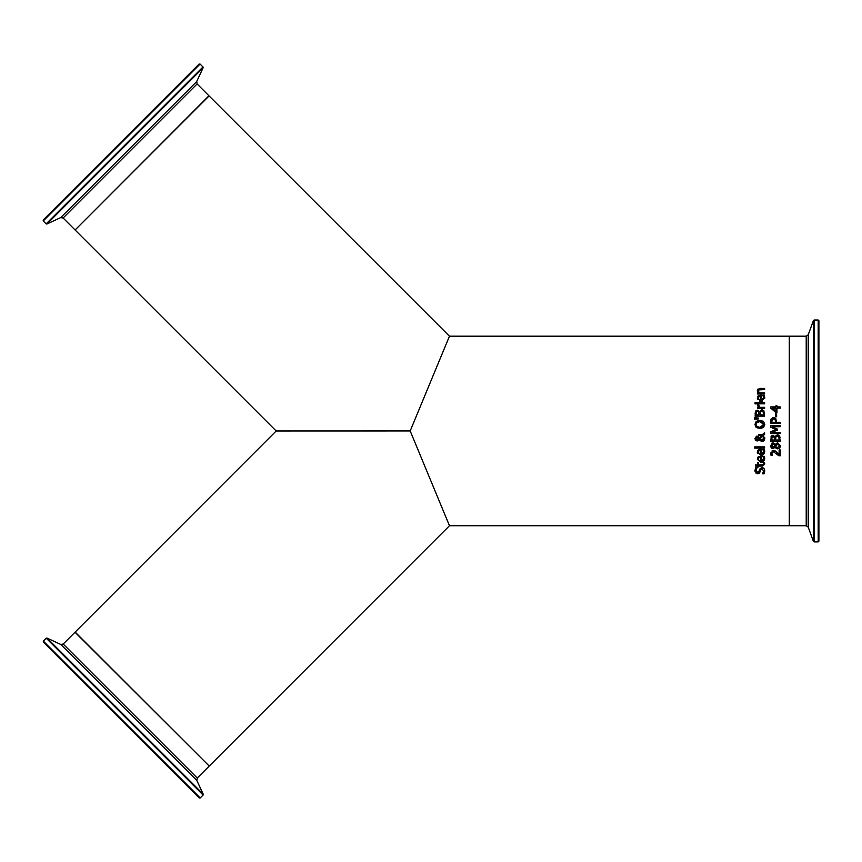 <?xml version="1.0" encoding="UTF-8"?>
<svg xmlns="http://www.w3.org/2000/svg" width="862" height="862" viewBox="0 0 862 862"><rect width="100%" height="100%" fill="white"/><g stroke="black" fill="none" stroke-linecap="round" stroke-linejoin="round"><path stroke-width="1.29" d="M775.488 416.734L775.488 413.157L776.64 413.157L776.64 416.734L775.488 416.734M764.766 458.713L760.51 462.28M757.375 459.791L758.086 456.968L760.521 456.17L761.178 456.17L761.178 461.095L763.721 458.746L762.859 456.31L764.174 456.31L764.766 458.735M761.178 461.095L763.441 459.996M764.551 460.189L762.17 462.215M760.262 457.345L758.829 457.754L758.28 459.09L758.84 460.513L760.262 461.095L760.262 457.345L758.829 457.754L758.28 459.09L758.84 460.513L760.262 461.095L758.84 460.513M763.409 457.291L762.859 456.375M764.174 456.31L764.572 457.388M761.092 462.312L757.299 459.026L758.086 456.968L760.521 456.17M756.48 471.913L757.547 472.43L759.013 471.202L759.519 469.251L761.9 467.376L763.915 468.228L764.777 470.706L764.034 473.82L762.461 473.82L763.236 472.591M764.777 470.706L764.034 473.82M762.461 473.723L763.689 470.803L761.534 468.777M762.105 468.691L760.65 469.855L759.39 473.13L756.955 473.647M760.219 471.568L759.39 473.13M756.61 473.518L755.931 473.055M755.22 471.988L754.972 470.943M757.676 473.744L754.961 470.555L755.575 467.743L757.084 467.743L756.049 470.48L757.547 472.43L758.452 472.15M759.519 469.251L761.9 467.376L763.915 468.228M757.547 472.43L759.013 471.202M756.136 469.671L757.084 467.829M761.178 454.242L763.721 451.893L762.859 449.447L764.174 449.447L764.766 451.871L761.092 455.448L757.299 452.162L758.086 450.104L760.521 449.317L761.178 449.317L761.178 454.242L762.439 454.026M764.562 450.492L764.766 451.871M759.465 449.414L760.068 449.328M757.633 450.686L757.299 452.162M757.439 453.175L757.31 452.485M764.529 453.39L761.868 455.405M758.829 450.891L760.262 450.481L758.829 450.891L758.28 452.238L758.84 453.66L760.262 454.242L760.262 450.481L758.829 450.891L758.28 452.238L758.84 453.66L760.262 454.242M763.409 450.427L762.859 449.511M764.174 449.447L764.572 450.535M764.734 463.778L762.428 466.105L758.485 466.105L758.485 466.913L757.493 466.913L757.493 466.105L755.457 466.105L755.457 464.909L757.493 464.909L757.493 462.7L758.485 462.7L758.485 464.909L763.258 464.737L763.473 462.7L764.551 462.7L764.745 464.036L762.428 466.105M763.258 464.737L763.7 463.734L763.258 464.737L761.868 464.909L763.258 464.737L763.473 462.775M754.703 448.078L754.703 446.882L764.605 446.882L764.605 448.078L754.703 448.078M762.019 434.879L764.605 432.724L764.605 434.351L763.247 435.655L764.809 438.532L762.008 441.495L759.239 439.739L758.452 440.611M760.801 434.491L761.415 434.642M758.969 435.579L758.819 434.329L762.267 434.998M764.605 434.351L763.247 435.655M764.659 437.519L764.799 438.23M764.799 438.704L764.163 440.504M763.818 440.859L762.008 441.495M756.179 436.247L758.183 436.474L759.25 437.939L761.555 435.698L760.424 435.601M761.555 435.698L758.819 435.579M760.262 440.935L759.239 439.739L757.127 441.01L755.532 440.267M757.924 440.891L755.618 440.363L754.929 438.499L756.901 436.107L759.25 437.939M758.151 436.452L756.901 436.107M757.127 441.01L755.618 440.363M763.775 438.187L762.687 436.204L759.691 439.135L761.696 440.18L763.775 438.187L762.687 436.204L759.691 439.135L762.611 440.008M760.349 439.792L761.696 440.18M757.019 437.346L755.726 438.553L757.062 439.771L758.797 438.532L757.019 437.346L755.726 438.553L757.062 439.771L758.797 438.532L756.48 437.443M760.327 428.64L756.211 427.509L754.929 424.46L756.383 421.27M763.279 421.216L764.809 424.46L763.516 427.52L759.691 428.651M757.558 420.645L759.282 420.29M763.301 425.947L763.721 424.46L759.864 421.583L756.373 423.07M756.545 426.119L756.017 424.46L757.008 422.358L756.017 424.46L756.373 425.871M759.864 421.583L758.269 421.766M757.008 426.561L759.864 427.337L763.721 424.46L761.178 421.701M759.864 427.337L761.685 427.089M762.03 426.959L762.859 426.442M758.021 427.078L759.691 427.337M756.211 427.509L754.929 424.46L756.211 421.41L759.864 420.268L763.516 421.41L764.809 424.46L763.516 427.52M763.721 410.549L761.696 409.709L763.84 410.689L764.605 416.141L755.134 416.141L755.511 411.142L757.267 410.161L759.336 411.486L762.45 409.795M757.267 410.161L759.293 411.486M755.134 413.631L755.511 411.142M763.129 411.713L761.749 411.023L760.273 411.788L760.025 414.881L763.527 414.881L763.129 411.713L761.749 411.023L760.273 411.788L760.025 413.448M763.527 413.857L763.516 413.275M763.42 412.392L763.215 411.842M758.98 413.448L758.668 412.004L757.439 411.465L756.448 411.95L756.2 414.881L758.98 414.881L758.668 412.004L757.439 411.465L756.448 411.95L756.2 413.674M757.439 411.465L756.448 411.95M754.703 417.768L758.398 418.048L758.398 418.9L754.703 419.18L754.703 417.768L758.398 418.048M764.605 402.629L764.605 403.825L757.493 403.825L757.493 402.629L764.605 402.629M757.59 405.862L757.536 404.784L758.775 404.784L759.562 407.349L764.605 407.349L764.605 408.556L757.493 408.556L757.493 407.349L758.56 407.349L757.536 404.784M758.722 405.485L759.562 407.349M757.698 396.477L761.178 395.227L761.178 400.151L763.721 397.802L762.859 395.356L764.174 395.356L764.756 398.201M762.601 401.142L759.39 401.089M764.174 395.356L764.766 397.781L761.092 401.358L757.299 398.072L758.086 396.014L760.521 395.227M757.687 399.677L757.299 398.072M763.721 397.802L762.859 395.421M760.262 396.391L758.829 396.8L758.28 398.147L758.84 399.569L760.262 400.151L760.262 396.391L758.829 396.8L758.28 398.147L758.959 399.666M758.84 399.569L760.262 400.151M755.069 403.901L755.069 402.543L756.308 402.543L756.308 403.901L755.069 403.901M760.553 389.624L758.959 389.861L758.431 390.971L759.293 392.813L764.605 392.813L764.605 394.009L757.493 394.009L757.493 392.813L758.291 392.813L757.299 390.658L759.993 388.428L764.605 388.428L764.605 389.624L758.959 389.861L758.495 391.434M758.431 390.971L759.293 392.813M757.299 390.658L757.989 389.021M759.11 388.514L759.842 388.428M778.429 453.843L779.108 454.565L779.108 449.921L780.207 449.921L780.207 455.761L778.871 455.761L773.203 451.602L771.63 453.229L772.46 455.556L771.102 455.556L770.531 453.132L773.796 450.352M772.18 450.449L775.035 450.804L779.108 454.565M772.072 452.011L771.932 454.565M773.548 451.613L772.018 452.065M771.102 455.556L770.531 453.132M773.139 450.309L776.651 452.065M778.871 455.761L776.587 453.477M771.835 443.187L772.934 442.939L775.207 444.383L777.567 442.702L780.422 445.783L779.614 448.057L777.589 448.876L775.153 447.27L773.02 448.639L771.555 448.143M779.959 447.604L777.589 448.876M775.207 444.383L777.567 442.702L780.422 445.783L779.614 448.057M776.403 448.596L775.153 447.27M775.11 447.27L773.02 448.639L770.52 445.783L772.934 442.939L773.72 443.079M770.703 446.925L770.531 446.16M778.655 444.232L776.069 445.115L775.477 446.505L777.502 447.593L779.485 445.773L777.696 444.005L775.477 446.505M776.533 447.41L777.502 447.593L779.485 445.773L779.237 444.792M777.696 444.005L777.071 444.092M779.313 446.559L779.485 445.773M772.33 447.27L774.248 446.462L774.841 445.126L772.945 444.178L771.458 445.794L772.869 447.367L774.248 446.462L774.841 445.126L772.945 444.178L771.576 446.494M770.854 436.937L772.869 435.288L774.895 436.614L777.298 434.836L779.442 435.827L780.207 441.269L770.736 441.269L771.393 435.86M780.078 437.12L780.164 437.67M778.44 435.062L779.442 435.827M777.75 436.183L775.875 436.926L775.638 440.008L779.14 440.008L779.129 438.51M779.14 438.984L778.429 436.495M779.086 437.853L778.828 436.991M772.05 437.088L771.813 440.008L774.582 440.008L774.27 437.131L772.05 437.088L771.813 438.801L772.05 437.088L774.27 437.131L773.042 436.603M771.824 438.219L771.813 438.78M774.582 438.575L774.27 437.131M778.742 436.84L777.352 436.15L775.875 436.926L775.638 438.575M772.869 435.288L774.895 436.614M774.938 436.614L777.298 434.836M780.207 425.462L780.207 426.722L772.05 426.722L777.599 429.201L777.599 429.966L772.05 432.412L780.207 432.412L780.207 433.586L770.736 433.586L770.736 431.873L776.015 429.502L770.736 427.218L770.736 425.462L780.207 425.462M772.05 426.722L777.599 429.201M777.599 429.966L772.05 432.412M770.736 431.873L776.015 429.502M772.514 417.725L774.766 417.768M770.736 421.162L771.328 418.684L773.591 417.553L775.692 418.382L776.684 422.283L780.207 422.283L780.207 423.544L770.736 423.544L770.736 421.162M770.736 421.076L770.854 419.783M770.94 419.471L771.328 418.684M775.606 421.421L775.035 419.406L773.634 418.867L772.19 419.546L771.824 422.283L775.606 422.283L775.035 419.406L773.074 418.932M776.953 405.797L776.953 406.918L780.207 406.918L780.207 408.146L776.953 408.146L776.953 412.327L775.617 412.327L770.736 408.092L770.736 406.918L775.929 406.918L775.929 405.797L776.953 405.797M775.929 411.336L775.929 408.146L772.233 408.146L775.929 411.336L772.233 408.146M449.468 525.734L789.28 525.734L789.28 336.191L449.458 336.191L410.193 430.957L449.468 525.734L209.218 766.07L75.166 632.062L276.174 430.989L75.091 229.982L209.1 95.93L449.447 336.202M410.193 430.957L276.174 430.989M818.9 430.957L818.9 320.739L818.189 320.028L818.189 541.896L818.9 541.185L818.9 430.957M818.189 541.896L814.094 541.896L814.094 320.028L818.189 320.028M813.426 541.422L808.222 527.135L808.222 334.79L813.426 320.502L813.426 541.422L814.094 541.896M789.517 336.191L806.218 336.191L806.218 525.734L789.517 525.734L789.28 336.428M121.251 720.007L199.208 797.932L200.21 797.932L43.305 641.08L43.305 642.082L121.251 720.007M43.305 641.08L46.203 638.182L203.109 795.033L200.21 797.932M47.001 638.042L60.782 644.464L128.804 712.454L196.827 780.455L203.249 794.225L47.001 638.042L46.203 638.182M209.057 766.232L197.247 778.041L63.195 644.043L75.005 632.234L209.057 765.898M121.154 142.014L43.229 219.972L43.229 220.974L200.081 64.068L199.068 64.068L121.154 142.014M200.081 64.068L202.979 66.967L46.128 223.872L43.229 220.974M203.12 67.764L196.698 81.545L60.706 217.59L46.925 224.012L203.12 67.764L202.979 66.967M74.929 229.82L63.12 218.011L197.118 83.959L208.927 95.768L75.263 229.82M813.426 320.502L814.094 320.028M808.222 334.79L806.218 336.191M808.222 527.135L806.218 525.734M203.249 794.225L203.109 795.033M196.256 794.225L196.482 795.206M47.011 645.045L46.031 644.819M196.827 780.455L197.247 778.041M60.782 644.464L63.195 644.043M46.925 224.012L46.128 223.872M60.706 217.59L63.12 218.011M196.698 81.545L197.118 83.959"/></g></svg>
